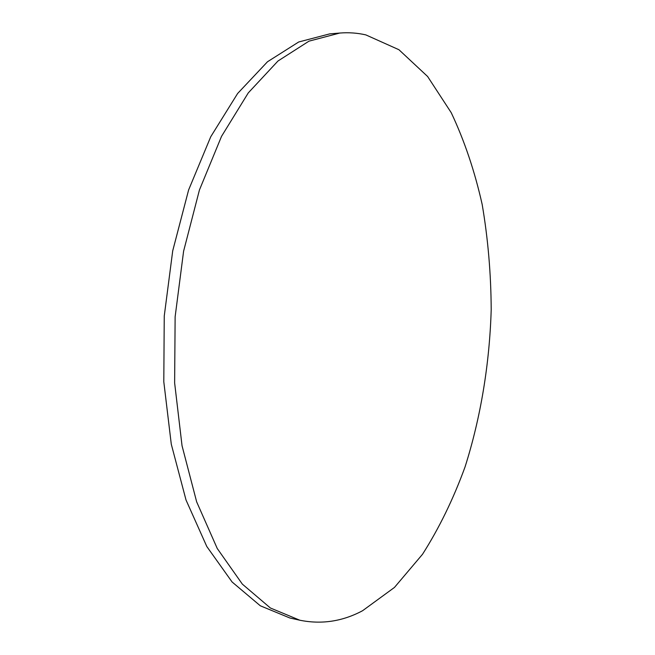 <?xml version="1.0" encoding="UTF-8"?>
<svg xmlns="http://www.w3.org/2000/svg" width="655" height="655" viewBox="0 0 655 655"><rect width="100%" height="100%" fill="white"/><g stroke="black" fill="none" stroke-linecap="round" stroke-linejoin="round"><path stroke-width="0.98" d="M365.842 34.895L398.928 49.723L427.609 76.488L451.229 112.693C464.411 140.62 474.719 171.201 482.17 204.425C488 238.592 491.013 273.675 491.201 309.684C489.572 363.795 480.77 417.423 465.058 466.9C453.366 498.979 439.186 528.102 422.524 554.269L394.457 587.437L362.592 610.714C342.483 621.456 321.556 624.616 299.818 620.219L270.384 607.996L242.358 584.137L217.255 548.513L196.647 501.828L182.041 445.752L174.631 382.921L175.131 316.783L183.605 251.176L199.456 189.934L221.529 136.355L248.278 92.895L277.982 61.005L308.98 41.159L339.806 33.045C348.714 32.332 357.393 32.955 365.842 34.895M299.818 620.219L289.952 618.025L260.305 605.785L232.083 581.976L206.792 546.491L186.028 500.027L171.291 444.246L163.799 381.783L164.249 316.037L172.715 250.84L188.607 189.966L210.763 136.707L237.634 93.485L267.502 61.75L298.696 41.986L329.727 33.88L339.806 33.045"/></g></svg>
